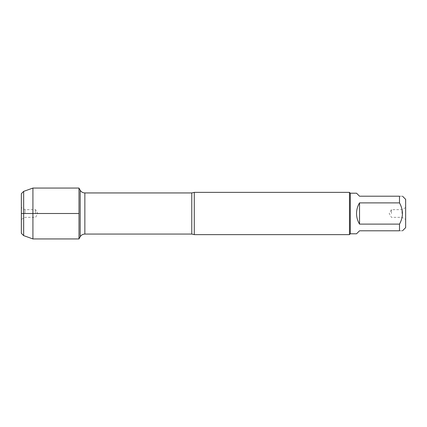 <?xml version="1.0" encoding="UTF-8"?>
<svg xmlns="http://www.w3.org/2000/svg" width="427" height="427" viewBox="0 0 427 427"><rect width="100%" height="100%" fill="white"/><g stroke="black" fill="none" stroke-linecap="round" stroke-linejoin="round"><path stroke-width="0.32" stroke-dasharray="2.13 1.6" d="M194.285 234.636L194.285 192.363M78.995 188.061L78.995 238.939M349.467 192.363L349.467 234.636M405.65 213.5L405.65 219.457L405.65 213.5M405.65 227.644L405.65 199.356M356.534 233.793L359.534 230.793L399.501 230.793C403.398 230.793 403.398 230.793 399.501 230.793L399.501 224.116C403.398 217.033 403.398 209.956 399.501 202.884L399.501 196.207C403.398 196.207 403.398 196.207 399.501 196.207L359.534 196.207L356.534 193.207M359.534 224.116C355.568 217.039 355.568 209.961 359.534 202.884L359.534 224.116L399.501 224.116M359.534 202.884L399.501 202.884M350.311 193.207L350.311 233.793M401.988 213.5L401.988 209.657L401.988 213.5M391.431 213.5L391.431 209.657L391.431 213.5M32.916 188.061L32.916 238.939M23.656 191.381L23.656 235.619M21.35 233.313L21.35 193.687M35.569 213.5L35.569 209.657L35.569 213.5M25.012 213.5L25.012 209.657L25.012 213.5M21.35 213.5L21.35 207.543L21.35 213.5M191.771 192.94L191.771 234.06M84.85 234.06L84.85 192.94M405.65 207.543L401.988 209.657L391.431 209.657L389.21 213.5L391.431 217.343L401.988 217.343L405.65 219.457M21.35 219.457L25.012 217.343L35.569 217.343L37.789 213.5L35.569 209.657L25.012 209.657L21.35 207.543"/><path stroke-width="0.64" d="M194.285 192.363L194.285 234.636L349.467 234.636L349.467 192.363L194.285 192.363L191.771 192.94L84.85 192.94L84.85 234.06C82.822 234.129 81.269 235.026 80.191 236.75L80.191 190.25L80.191 236.75L78.995 238.826M402.501 196.207L405.65 199.356L405.65 227.644L402.501 230.793M359.534 230.793L356.534 233.793L350.311 233.793L350.311 193.207L356.534 193.207L359.534 196.207L399.501 196.207C403.398 196.207 403.398 196.207 399.501 196.207L399.501 202.884C403.398 209.956 403.398 217.033 399.501 224.116L399.501 230.793C403.398 230.793 403.398 230.793 399.501 230.793L359.534 230.793M359.534 202.884C357.559 206.15 356.561 209.689 356.534 213.5C356.561 217.311 357.559 220.85 359.534 224.116L359.534 202.884L399.501 202.884M359.534 224.116L399.501 224.116M78.995 238.939L78.995 188.061L32.916 188.061L32.916 213.5L78.995 213.5L21.35 213.5L32.916 213.5L32.916 238.939L78.995 238.939M23.656 191.381L21.35 193.687L21.35 233.313L23.656 235.619L23.656 191.381L32.916 188.061M194.285 234.636L191.771 234.06L191.771 192.94M191.771 234.06L84.85 234.06M84.85 192.94C82.822 192.871 81.269 191.974 80.191 190.25L78.995 188.174M350.311 193.207L349.467 192.363M350.311 233.793L349.467 234.636M23.656 235.619L32.916 238.939"/></g></svg>

